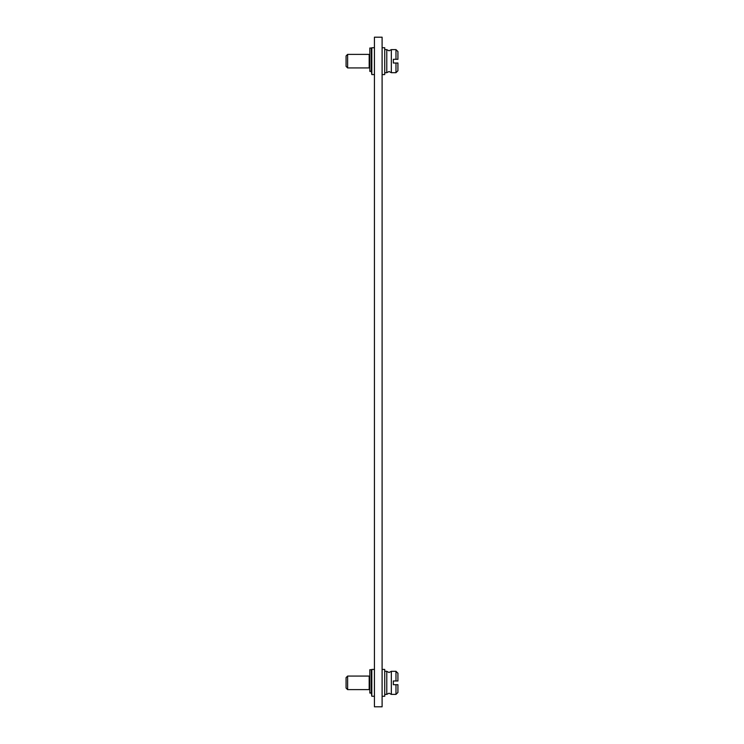 <?xml version="1.0" encoding="UTF-8"?>
<svg xmlns="http://www.w3.org/2000/svg" width="744" height="744" viewBox="0 0 744 744"><rect width="100%" height="100%" fill="white"/><g stroke="black" fill="none" stroke-linecap="round" stroke-linejoin="round"><path stroke-width="1.12" d="M374.437 37.2L374.437 706.8L382.1 706.8L382.1 37.2L374.437 37.2M382.1 47.737L384.722 47.737L384.722 74.567L382.1 74.567M384.722 47.737L384.722 74.567M386.889 72.587L386.815 72.68A3.162 3.162 0 0 0 386.778 72.707L386.778 49.597L385.169 49.597M386.889 49.727L389.056 50.806L391.298 49.634A3.162 3.162 0 0 0 391.335 49.597L391.335 72.707A3.162 3.162 0 0 0 391.298 72.68L395.975 72.707L395.975 63.017L393.334 63.017L393.334 59.297L397.928 59.297L397.928 51.55L395.975 49.597L395.975 59.297M395.975 72.707L397.928 70.764L397.928 63.017L395.975 63.017M385.169 72.707L386.778 72.707L389.056 71.508L391.298 72.68M374.437 74.567L371.814 74.567L371.814 47.737L374.437 47.737M371.368 71.145L369.833 71.145L369.833 48.025L371.368 48.025L371.368 71.312M371.814 74.567L371.368 71.377L369.833 71.377M369.182 67.927L369.182 54.377L347.634 54.377L347.634 67.927L369.182 67.927M347.634 54.377L346.072 55.949L346.072 66.365L347.634 67.927M382.1 669.433L384.722 669.433L384.722 696.263L382.1 696.263M384.722 669.433L384.722 696.263M386.889 694.273L386.815 694.366A3.162 3.162 0 0 0 386.778 694.403L386.778 671.293L385.169 671.293M386.889 671.414L389.056 672.492L391.298 671.321A3.162 3.162 0 0 0 391.335 671.293L391.335 694.403A3.162 3.162 0 0 0 391.298 694.366L395.975 694.403L395.975 684.703L393.334 684.703L393.334 680.983L397.928 680.983L397.928 673.236L395.975 671.293L395.975 680.983M395.975 694.403L397.928 692.45L397.928 684.703L395.975 684.703M385.169 694.403L386.778 694.403L389.056 693.194L391.298 694.366M374.437 696.263L371.814 696.263L371.814 669.433L374.437 669.433M371.814 696.263L371.368 692.999M371.368 692.841L369.833 692.841L369.833 669.721L371.368 669.721L371.368 693.064L369.833 693.064M369.182 689.623L369.182 676.073L347.634 676.073L347.634 689.623L369.182 689.623M347.634 676.073L346.072 677.635L346.072 688.051L347.634 689.623M395.975 49.597L391.298 49.634M371.368 48.509L371.814 47.737M369.833 66.383L369.182 66.383M369.833 55.921L369.182 55.921M395.975 671.293L391.298 671.321M371.368 670.195L371.814 669.433M369.833 688.079L369.182 688.079M369.833 677.617L369.182 677.617"/></g></svg>
